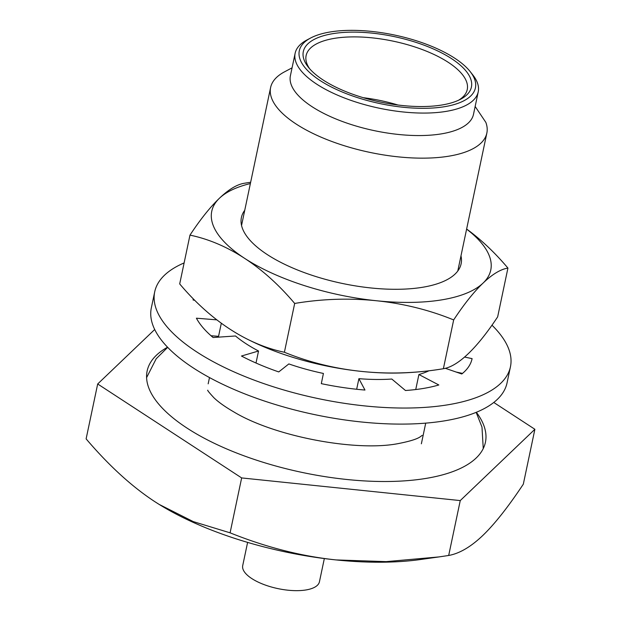 <?xml version="1.0" encoding="UTF-8"?>
<svg xmlns="http://www.w3.org/2000/svg" width="621" height="621" viewBox="0 0 621 621"><rect width="100%" height="100%" fill="white"/><g stroke="black" fill="none" stroke-linecap="round" stroke-linejoin="round"><path stroke-width="0.93" d="M292.064 67.836L284.503 71.85A110.491 43.02 11.9 0 0 270.616 87.507A110.491 43.02 11.9 0 0 329.223 140.486A110.491 43.02 11.9 0 0 449.006 156.15A110.491 43.02 -168.1 0 0 486.848 133.073A110.491 43.02 -168.1 0 0 485.839 122.368L475.15 106.47M320.056 80.505A89.998 35.04 11.9 0 0 444.605 106.688A89.998 35.04 11.9 0 0 470.229 71.663A89.998 35.04 11.9 0 0 330.124 31.982A89.998 35.04 11.9 0 0 310.609 38.028A89.998 35.04 11.9 0 0 320.056 80.505M310.609 38.028L306.89 40A93.561 36.429 11.9 0 0 295.138 53.259A93.561 36.429 11.9 0 0 316.71 84.153A93.561 36.429 11.9 0 0 446.196 111.376A93.561 36.429 11.9 0 0 478.232 91.838A93.561 36.429 11.9 0 0 472.829 74.962L470.229 71.663M441.997 104.988A85.9 33.441 -168.1 0 1 323.122 79.993A85.9 33.441 -168.1 0 1 308.28 67.115A85.9 33.441 -168.1 0 1 332.732 33.681A85.9 33.441 -168.1 0 1 441.182 52.669A85.9 33.441 -168.1 0 1 460.619 99.22A85.9 33.441 -168.1 0 1 441.997 104.988M324.333 558.566L319.442 581.761A39.208 15.261 -168.1 0 1 306.021 589.95A39.208 15.261 -168.1 0 1 263.514 584.392A39.208 15.261 -168.1 0 1 242.718 565.591L247.608 542.397M167.554 347.201A172.863 67.301 11.9 0 0 147.138 370.993A172.863 67.301 11.9 0 0 186.999 428.079A172.863 67.301 11.9 0 0 368.292 481.12A172.863 67.301 11.9 0 0 485.428 442.276A172.863 67.301 11.9 0 0 476.346 412.274M363.223 97.683A82.329 32.051 -168.1 0 1 398.007 105.019M309.669 68.784A82.329 32.051 -168.1 0 1 306.122 55.572A82.329 32.051 -168.1 0 1 334.323 38.378A82.329 32.051 -168.1 0 1 423.576 50.053A82.329 32.051 -168.1 0 1 467.248 89.525A82.329 32.051 -168.1 0 1 458.671 100.183M478.232 91.838L473.497 114.326A93.561 36.429 -168.1 0 1 441.453 133.864A93.561 36.429 11.9 0 1 340.021 120.598A93.561 36.429 11.9 0 1 290.403 75.739L295.138 53.259M493.773 402.462L534.883 429.282L460.254 500.58L241.654 477.929L97.683 383.98L154.707 329.503M156.779 502.917A196.026 76.321 11.9 0 0 159.209 504.446L154.776 501.628C131.831 486.585 108.947 465.665 86.117 438.876L97.683 383.98M159.131 504.399L193.271 521.601L230.088 532.826L241.654 477.929M230.088 532.826C265.889 547.217 301.216 556.253 336.062 559.925L386.146 561.632L438.977 556.921L448.688 555.469L460.254 500.58M448.688 555.469C459.455 553.536 470.788 546.915 482.672 535.605C494.588 524.178 508.133 507.031 523.317 484.178L534.883 429.282M438.977 556.921L420.533 559.513A196.026 76.321 -168.1 0 1 336.062 559.925A196.026 76.321 11.9 0 1 159.209 504.446M415.736 389.546L418.903 374.533L438.822 384.973A142.566 55.502 -168.1 0 1 423.258 388.467A142.566 55.502 -168.1 0 1 405.466 390.508L391.797 379.035A115.832 45.1 11.9 0 1 358.899 378.663L356.664 389.266M216.861 319.862L196.407 318.2A142.566 55.502 -168.1 0 0 213.081 337.514L235.491 335.977A115.832 45.1 11.9 0 0 258.538 351.012L241.453 356.027A142.566 55.502 -168.1 0 0 278.744 371.925L288.835 363.929A115.832 45.1 11.9 0 0 323.417 373.454L321.305 383.646A142.566 55.502 -168.1 0 0 364.969 390.05L358.899 378.663M418.903 374.533A115.832 45.1 11.9 0 0 428.94 370.807M445.366 368.315L461.783 373.989A142.566 55.502 -168.1 0 0 472.084 358.697A142.566 55.502 -168.1 0 0 472.1 358.627L464.578 357.052M462.521 373.392L456.225 372.064M258.538 351.012L256.007 363.021M193.317 298.903A142.566 55.502 -168.1 0 0 193.077 299.904A142.566 55.502 -168.1 0 0 193.069 299.966L194.715 300.316M221.324 323.215L218.553 336.341L211.008 335.728M151.33 307.876A181.774 70.771 11.9 0 0 247.74 395.034A181.774 70.771 11.9 0 0 444.815 420.805A181.774 70.771 -168.1 0 0 507.062 382.846L510.446 366.778A181.774 70.771 -168.1 0 1 448.199 404.745A181.774 70.771 11.9 0 1 251.125 378.973A181.774 70.771 11.9 0 1 154.714 291.816L151.33 307.876M491.987 325.194A181.774 70.771 -168.1 0 1 510.446 366.778M184.111 262.931A181.774 70.771 11.9 0 0 154.714 291.816M250.379 183.552A142.566 55.502 11.9 0 0 219.415 198.262A285.132 67.666 -72.2 0 1 244.03 183.311A318.79 318.79 0 0 1 244.93 183.164A318.79 318.79 0 0 1 250.651 182.271M453.664 319.931A285.132 253.601 157.2 0 0 376.473 300.75A142.566 55.502 11.9 0 0 441.935 299.834A142.566 55.502 11.9 0 0 483.099 283.06A285.132 67.666 107.8 0 0 453.664 319.931L443.378 368.719A285.132 67.666 107.8 0 0 443.596 368.68A285.132 67.666 107.8 0 0 468.211 353.737A285.132 67.666 107.8 0 0 497.654 316.865L507.931 268.078A285.132 67.666 107.8 0 0 483.099 283.06A142.566 55.502 -168.1 0 0 466.604 229.118M460.976 255.852A112.269 43.711 -168.1 0 1 447.011 279.722A112.269 43.711 -168.1 0 1 422.668 287.259A112.269 43.711 -168.1 0 1 267.294 254.594A112.269 43.711 -168.1 0 1 247.888 237.758A112.269 43.711 -168.1 0 1 244.744 210.286M443.596 368.68A318.79 318.79 0 0 1 442.695 368.835A318.79 318.79 0 0 1 401.213 372.949A142.566 55.502 -168.1 0 1 361.585 371.42A142.566 55.502 -168.1 0 1 252.173 341.542A318.79 318.79 0 0 1 247.135 339.066A285.132 185.935 -99.4 0 0 284.395 352.247A285.132 253.601 157.2 0 0 361.585 371.42A285.132 253.601 157.2 0 0 443.378 368.719M189.972 235.126A285.132 67.666 -72.2 0 1 219.415 198.262A142.566 55.502 -168.1 0 0 244.635 258.352A142.566 55.502 -168.1 0 0 376.473 300.75A285.132 253.601 157.2 0 0 294.68 303.452A285.132 185.935 -99.4 0 0 244.635 258.352A285.132 185.935 -99.4 0 0 189.972 235.126L179.694 283.921A285.132 185.935 -99.4 0 0 229.739 329.021A285.132 185.935 -99.4 0 0 247.135 339.066M294.68 303.452L284.395 352.247M466.627 229.025A285.132 185.935 80.6 0 1 507.931 268.078M208.167 383.848L209.494 377.568M218.002 337.172L218.188 336.31M241.546 225.47L270.616 87.507M421.364 443.805L425.719 423.134M457.778 271.035L486.848 133.073M207.794 390.198C207.135 390.089 209.161 392.596 213.865 397.704C218.305 402.028 224.934 406.747 233.737 411.863C274.412 436.524 356.004 451.894 398.24 443.596C409.938 441.321 417.397 438.977 420.596 436.555L422.179 435.383M483.254 448.564L481.981 427.069L476.167 412.352M146.595 377.622L156.197 358.759L167.686 347.341"/></g></svg>

